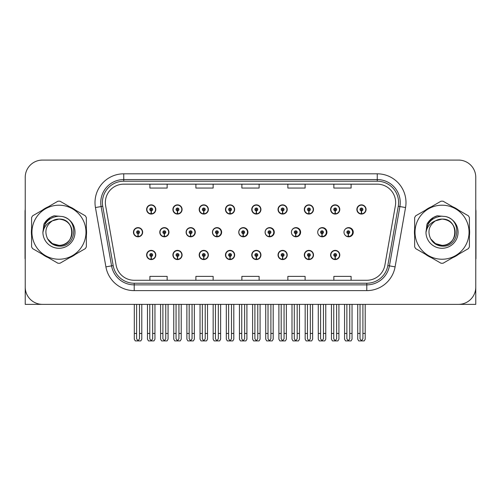 <?xml version="1.0" encoding="UTF-8"?>
<svg xmlns="http://www.w3.org/2000/svg" width="501" height="501" viewBox="0 0 501 501"><rect width="100%" height="100%" fill="white"/><g stroke="black" fill="none" stroke-linecap="round" stroke-linejoin="round"><path stroke-width="0.75" d="M442.032 304.364L475.775 304.364L475.775 177.323A17.247 17.247 0 0 0 458.534 160.076L42.466 160.076A17.247 17.247 0 0 0 25.225 177.323L25.225 304.364L58.968 304.364M330.585 254.984A4.597 4.597 0 0 0 335.182 259.581A4.597 4.597 0 0 0 339.784 254.984A4.597 4.597 0 0 0 335.182 250.387A4.597 4.597 0 0 0 330.585 254.984M251.74 254.984A4.597 4.597 0 0 0 256.343 259.581A4.597 4.597 0 0 0 260.94 254.984A4.597 4.597 0 0 0 256.343 250.387A4.597 4.597 0 0 0 251.74 254.984M225.463 254.984A4.597 4.597 0 0 0 230.059 259.581A4.597 4.597 0 0 0 234.656 254.984A4.597 4.597 0 0 0 230.059 250.387A4.597 4.597 0 0 0 225.463 254.984M304.307 254.984A4.597 4.597 0 0 0 308.904 259.581A4.597 4.597 0 0 0 313.501 254.984A4.597 4.597 0 0 0 308.904 250.387A4.597 4.597 0 0 0 304.307 254.984M199.179 254.984A4.597 4.597 0 0 0 203.775 259.581A4.597 4.597 0 0 0 208.378 254.984A4.597 4.597 0 0 0 203.775 250.387A4.597 4.597 0 0 0 199.179 254.984M172.895 254.984A4.597 4.597 0 0 0 177.498 259.581A4.597 4.597 0 0 0 182.095 254.984A4.597 4.597 0 0 0 177.498 250.387A4.597 4.597 0 0 0 172.895 254.984M278.024 254.984A4.597 4.597 0 0 0 282.62 259.581A4.597 4.597 0 0 0 287.223 254.984A4.597 4.597 0 0 0 282.62 250.387A4.597 4.597 0 0 0 278.024 254.984M186.109 232.22A4.597 4.597 0 0 0 190.706 236.816A4.597 4.597 0 0 0 195.302 232.22A4.597 4.597 0 0 0 190.706 227.623A4.597 4.597 0 0 0 186.109 232.22M212.437 232.22A4.597 4.597 0 0 0 217.033 236.816A4.597 4.597 0 0 0 221.63 232.22A4.597 4.597 0 0 0 217.033 227.623A4.597 4.597 0 0 0 212.437 232.22M238.764 232.22A4.597 4.597 0 0 0 243.361 236.816A4.597 4.597 0 0 0 247.957 232.22A4.597 4.597 0 0 0 243.361 227.623A4.597 4.597 0 0 0 238.764 232.22M265.092 232.22A4.597 4.597 0 0 0 269.688 236.816A4.597 4.597 0 0 0 274.285 232.22A4.597 4.597 0 0 0 269.688 227.623A4.597 4.597 0 0 0 265.092 232.22M295.678 233.654L295.552 236.528A4.309 4.309 0 0 1 291.425 232.22A4.597 4.597 0 0 0 296.016 236.816A4.597 4.597 0 0 0 300.613 232.22A4.597 4.597 0 0 0 296.016 227.623A4.597 4.597 0 0 0 291.419 232.22A4.309 4.309 0 0 1 295.74 227.911A4.309 4.309 0 0 1 300.049 232.22A4.309 4.309 0 0 1 295.928 236.528L295.803 233.654A1.434 1.434 0 0 0 297.174 232.22A1.434 1.434 0 0 0 295.74 230.786A1.434 1.434 0 0 0 294.3 232.22A1.434 1.434 0 0 0 295.678 233.654L295.715 232.796A0.576 0.576 0 0 1 295.164 232.22A0.576 0.576 0 0 1 295.74 231.644A0.576 0.576 0 0 1 296.316 232.22A0.576 0.576 0 0 1 295.765 232.796L295.803 233.654M318.204 234.224A4.597 4.597 0 0 0 326.94 232.22A4.597 4.597 0 0 0 318.204 230.216M345.007 235A4.597 4.597 0 0 0 353.268 232.22A4.597 4.597 0 0 0 345.007 229.439M159.781 232.22A4.597 4.597 0 0 0 164.378 236.816A4.597 4.597 0 0 0 168.975 232.22A4.597 4.597 0 0 0 164.378 227.623A4.597 4.597 0 0 0 159.781 232.22M356.869 209.456A4.597 4.597 0 0 0 361.465 214.059A4.597 4.597 0 0 0 366.062 209.456A4.597 4.597 0 0 0 361.465 204.859A4.597 4.597 0 0 0 356.869 209.456M199.179 209.456A4.597 4.597 0 0 0 203.775 214.059A4.597 4.597 0 0 0 208.378 209.456A4.597 4.597 0 0 0 203.775 204.859A4.597 4.597 0 0 0 199.179 209.456M225.463 209.456A4.597 4.597 0 0 0 230.059 214.059A4.597 4.597 0 0 0 234.656 209.456A4.597 4.597 0 0 0 230.059 204.859A4.597 4.597 0 0 0 225.463 209.456M251.74 209.456A4.597 4.597 0 0 0 256.343 214.059A4.597 4.597 0 0 0 260.94 209.456A4.597 4.597 0 0 0 256.343 204.859A4.597 4.597 0 0 0 251.74 209.456M304.307 209.456A4.597 4.597 0 0 0 308.904 214.059A4.597 4.597 0 0 0 313.501 209.456A4.597 4.597 0 0 0 308.904 204.859A4.597 4.597 0 0 0 304.307 209.456M330.585 209.456A4.597 4.597 0 0 0 335.182 214.059A4.597 4.597 0 0 0 339.784 209.456A4.597 4.597 0 0 0 335.182 204.859A4.597 4.597 0 0 0 330.585 209.456M172.895 209.456A4.597 4.597 0 0 0 177.498 214.059A4.597 4.597 0 0 0 182.095 209.456A4.597 4.597 0 0 0 177.498 204.859A4.597 4.597 0 0 0 172.895 209.456M278.024 209.456A4.597 4.597 0 0 0 282.62 214.059A4.597 4.597 0 0 0 287.223 209.456A4.597 4.597 0 0 0 282.62 204.859A4.597 4.597 0 0 0 278.024 209.456M146.618 254.984A4.597 4.597 0 0 0 151.214 259.581A4.597 4.597 0 0 0 155.811 254.984A4.597 4.597 0 0 0 151.214 250.387A4.597 4.597 0 0 0 146.618 254.984M133.454 232.22A4.597 4.597 0 0 0 138.051 236.816A4.597 4.597 0 0 0 142.647 232.22A4.597 4.597 0 0 0 138.051 227.623A4.597 4.597 0 0 0 133.454 232.22M146.618 209.456A4.597 4.597 0 0 0 151.214 214.059A4.597 4.597 0 0 0 155.811 209.456A4.597 4.597 0 0 0 151.214 204.859A4.597 4.597 0 0 0 146.618 209.456M31.588 228.775A27.593 27.593 0 0 0 31.588 235.664M42.297 254.207A27.593 27.593 0 0 0 48.259 257.652M69.67 257.652A27.593 27.593 0 0 0 75.632 254.207M86.341 235.664A27.593 27.593 0 0 0 86.341 228.775M414.659 228.775A27.593 27.593 0 0 0 414.659 235.664M425.368 254.207A27.593 27.593 0 0 0 431.33 257.652M452.741 257.652A27.593 27.593 0 0 0 458.703 254.207M469.412 235.664A27.593 27.593 0 0 0 469.412 228.775M105.354 202.561A18.393 18.393 0 0 1 123.747 184.161L377.253 184.161A18.393 18.393 0 0 1 395.364 205.754L384.906 265.073A18.393 18.393 0 0 1 366.788 280.278L134.212 280.278A18.393 18.393 0 0 1 116.094 265.073L105.636 205.754A18.393 18.393 0 0 1 105.354 202.561M102.398 202.561A21.349 21.349 0 0 0 102.724 206.268L113.182 265.586A21.349 21.349 0 0 0 134.212 283.234L366.788 283.234A21.349 21.349 0 0 0 387.818 265.586L398.276 206.268A21.349 21.349 0 0 0 377.253 181.212L123.747 181.212A21.349 21.349 0 0 0 102.398 202.561M95.447 207.552A28.739 28.739 0 0 1 123.747 173.816L377.253 173.816A28.739 28.739 0 0 1 405.553 207.552L395.095 266.87A28.739 28.739 0 0 1 366.788 290.624L134.212 290.624A28.739 28.739 0 0 1 105.905 266.87L95.447 207.552L101.108 206.55A22.996 22.996 0 0 1 123.747 179.565L377.253 179.565A22.996 22.996 0 0 1 399.892 206.55L389.434 265.874A22.996 22.996 0 0 1 366.788 284.875L134.212 284.875A22.996 22.996 0 0 1 111.566 265.874L101.108 206.55A22.996 22.996 0 0 1 100.757 202.561M75.632 210.232A27.593 27.593 0 0 0 69.67 206.788M48.259 206.788A27.593 27.593 0 0 0 42.297 210.232M458.703 210.232A27.593 27.593 0 0 0 452.741 206.788M431.33 206.788A27.593 27.593 0 0 0 425.368 210.232M458.534 160.076L42.466 160.076M25.225 177.323L25.225 287.117A17.247 17.247 0 0 0 42.466 304.364L458.534 304.364A17.247 17.247 0 0 0 475.775 287.117L475.775 177.323M241.877 184.161L241.877 188.057L259.123 188.057L259.123 184.161M195.891 184.161L195.891 188.057L213.138 188.057L213.138 184.161M149.905 184.161L149.905 188.057L167.146 188.057L167.146 184.161M287.862 184.161L287.862 188.057L305.109 188.057L305.109 184.161M333.854 184.161L333.854 188.057L351.095 188.057L351.095 184.161M259.123 280.278L259.123 276.383L241.877 276.383L241.877 280.278M213.138 280.278L213.138 276.383L195.891 276.383L195.891 280.278M167.146 280.278L167.146 276.383L149.905 276.383L149.905 280.278M305.109 280.278L305.109 276.383L287.862 276.383L287.862 280.278M351.095 280.278L351.095 276.383L333.854 276.383L333.854 280.278M152.655 304.364L152.655 338.782L151.214 340.837L149.78 338.782L149.78 333.447L147.476 333.447L147.476 339.196L148.471 340.924L153.957 340.924L154.953 339.196L154.953 304.364M151.152 256.418L151.026 259.293A4.309 4.309 0 0 1 146.906 254.984A4.309 4.309 0 0 1 151.214 250.675A4.309 4.309 0 0 1 155.523 254.984A4.309 4.309 0 0 1 151.402 259.293L151.277 256.418A1.434 1.434 0 0 0 152.655 254.984A1.434 1.434 0 0 0 151.214 253.544A1.434 1.434 0 0 0 149.78 254.984A1.434 1.434 0 0 0 151.152 256.418L151.189 255.56A0.576 0.576 0 0 1 150.638 254.984A0.576 0.576 0 0 1 151.214 254.408A0.576 0.576 0 0 1 151.79 254.984A0.576 0.576 0 0 1 151.239 255.56L151.277 256.418M147.476 304.364L147.476 333.447M149.78 304.364L149.78 333.447M152.655 333.447L154.953 333.447M139.491 304.364L139.491 338.782L138.051 340.837L136.616 338.782L136.616 333.447L134.312 333.447L134.312 339.196L135.308 340.924L140.794 340.924L141.789 339.196L141.789 304.364M137.988 233.654L137.863 236.528A4.309 4.309 0 0 1 133.742 232.22A4.309 4.309 0 0 1 138.051 227.911A4.309 4.309 0 0 1 142.359 232.22A4.309 4.309 0 0 1 138.238 236.528L138.113 233.654A1.434 1.434 0 0 0 139.491 232.22A1.434 1.434 0 0 0 138.051 230.786A1.434 1.434 0 0 0 136.616 232.22A1.434 1.434 0 0 0 137.988 233.654L138.025 232.796A0.576 0.576 0 0 1 137.474 232.22A0.576 0.576 0 0 1 138.051 231.644A0.576 0.576 0 0 1 138.627 232.22A0.576 0.576 0 0 1 138.076 232.796L138.113 233.654M134.312 304.364L134.312 333.447M136.616 304.364L136.616 333.447M139.491 333.447L141.789 333.447M151.152 210.89L151.026 213.764A4.309 4.309 0 0 1 146.906 209.456A4.309 4.309 0 0 1 151.214 205.147A4.309 4.309 0 0 1 155.523 209.456A4.309 4.309 0 0 1 151.402 213.764L151.277 210.89A1.434 1.434 0 0 0 152.655 209.456A1.434 1.434 0 0 0 151.214 208.021A1.434 1.434 0 0 0 149.78 209.456A1.434 1.434 0 0 0 151.152 210.89L151.189 210.032A0.576 0.576 0 0 1 150.638 209.456A0.576 0.576 0 0 1 151.214 208.879A0.576 0.576 0 0 1 151.79 209.456A0.576 0.576 0 0 1 151.239 210.032L151.277 210.89M151.214 340.837L149.78 338.782M25.225 269.012L25.225 263.263M25.225 258.648A11.498 11.498 0 0 0 25.05 258.66L25.05 211.528A11.498 11.498 0 0 1 25.225 209.543M178.932 304.364L178.932 338.782L177.498 340.837L176.058 338.782L176.058 333.447L173.759 333.447L173.759 339.196L174.755 340.924L180.235 340.924L181.23 339.196L181.23 304.364M177.435 256.418L177.31 259.293A4.309 4.309 0 0 1 173.183 254.984A4.309 4.309 0 0 1 177.498 250.675A4.309 4.309 0 0 1 181.807 254.984A4.309 4.309 0 0 1 177.686 259.293L177.561 256.418A1.434 1.434 0 0 0 178.932 254.984A1.434 1.434 0 0 0 177.498 253.544A1.434 1.434 0 0 0 176.058 254.984A1.434 1.434 0 0 0 177.435 256.418L177.473 255.56A0.576 0.576 0 0 1 176.922 254.984A0.576 0.576 0 0 1 177.498 254.408A0.576 0.576 0 0 1 178.068 254.984A0.576 0.576 0 0 1 177.523 255.56L177.561 256.418M173.759 304.364L173.759 333.447M176.058 304.364L176.058 333.447M178.932 333.447L181.23 333.447M205.216 304.364L205.216 338.782L203.775 340.837L202.341 338.782L202.341 333.447L200.043 333.447L200.043 339.196L201.039 340.924L206.518 340.924L207.514 339.196L207.514 304.364M203.713 256.418L203.588 259.293A4.309 4.309 0 0 1 199.467 254.984A4.309 4.309 0 0 1 203.775 250.675A4.309 4.309 0 0 1 208.09 254.984A4.309 4.309 0 0 1 203.963 259.293L203.838 256.418A1.434 1.434 0 0 0 205.216 254.984A1.434 1.434 0 0 0 203.775 253.544A1.434 1.434 0 0 0 202.341 254.984A1.434 1.434 0 0 0 203.713 256.418L203.75 255.56A0.576 0.576 0 0 1 203.206 254.984A0.576 0.576 0 0 1 203.775 254.408A0.576 0.576 0 0 1 204.352 254.984A0.576 0.576 0 0 1 203.801 255.56L203.838 256.418M200.043 304.364L200.043 333.447M202.341 304.364L202.341 333.447M205.216 333.447L207.514 333.447M231.493 304.364L231.493 338.782L230.059 340.837L228.619 338.782L228.619 333.447L226.32 333.447L226.32 339.196L227.316 340.924L232.802 340.924L233.798 339.196L233.798 304.364M229.997 256.418L229.871 259.293A4.309 4.309 0 0 1 225.751 254.984A4.309 4.309 0 0 1 230.059 250.675A4.309 4.309 0 0 1 234.368 254.984A4.309 4.309 0 0 1 230.247 259.293L230.122 256.418A1.434 1.434 0 0 0 231.493 254.984A1.434 1.434 0 0 0 230.059 253.544A1.434 1.434 0 0 0 228.619 254.984A1.434 1.434 0 0 0 229.997 256.418L230.034 255.56A0.576 0.576 0 0 1 229.483 254.984A0.576 0.576 0 0 1 230.059 254.408A0.576 0.576 0 0 1 230.635 254.984A0.576 0.576 0 0 1 230.084 255.56L230.122 256.418M226.32 304.364L226.32 333.447M228.619 304.364L228.619 333.447M231.493 333.447L233.798 333.447M257.777 304.364L257.777 338.782L256.343 340.837L254.903 338.782L254.903 333.447L252.604 333.447L252.604 339.196L253.6 340.924L259.08 340.924L260.075 339.196L260.075 304.364M256.28 256.418L256.155 259.293A4.309 4.309 0 0 1 252.028 254.984A4.309 4.309 0 0 1 256.343 250.675A4.309 4.309 0 0 1 260.652 254.984A4.309 4.309 0 0 1 256.531 259.293L256.406 256.418A1.434 1.434 0 0 0 257.777 254.984A1.434 1.434 0 0 0 256.343 253.544A1.434 1.434 0 0 0 254.903 254.984A1.434 1.434 0 0 0 256.28 256.418L256.318 255.56A0.576 0.576 0 0 1 255.767 254.984A0.576 0.576 0 0 1 256.343 254.408A0.576 0.576 0 0 1 256.913 254.984A0.576 0.576 0 0 1 256.368 255.56L256.406 256.418M252.604 304.364L252.604 333.447M254.903 304.364L254.903 333.447M257.777 333.447L260.075 333.447M165.768 304.364L165.768 338.782L164.334 340.837L162.894 338.782L162.894 333.447L160.596 333.447L160.596 339.196L161.591 340.924L167.071 340.924L168.067 339.196L168.067 304.364M164.272 233.654L164.146 236.528A4.309 4.309 0 0 1 160.019 232.22A4.309 4.309 0 0 1 164.334 227.911A4.309 4.309 0 0 1 168.643 232.22A4.309 4.309 0 0 1 164.522 236.528L164.397 233.654A1.434 1.434 0 0 0 165.768 232.22A1.434 1.434 0 0 0 164.334 230.786A1.434 1.434 0 0 0 162.894 232.22A1.434 1.434 0 0 0 164.272 233.654L164.309 232.796A0.576 0.576 0 0 1 163.758 232.22A0.576 0.576 0 0 1 164.334 231.644A0.576 0.576 0 0 1 164.904 232.22A0.576 0.576 0 0 1 164.359 232.796L164.397 233.654M168.831 233.372L168.486 233.372M168.486 231.074L168.831 231.074M160.596 304.364L160.596 333.447M162.894 304.364L162.894 333.447M165.768 333.447L168.067 333.447M192.052 304.364L192.052 338.782L190.612 340.837L189.178 338.782L189.178 333.447L186.879 333.447L186.879 339.196L187.875 340.924L193.355 340.924L194.35 339.196L194.35 304.364M190.549 233.654L190.424 236.528A4.309 4.309 0 0 1 186.303 232.22A4.309 4.309 0 0 1 190.612 227.911A4.309 4.309 0 0 1 194.927 232.22A4.309 4.309 0 0 1 190.8 236.528L190.674 233.654A1.434 1.434 0 0 0 192.052 232.22A1.434 1.434 0 0 0 190.612 230.786A1.434 1.434 0 0 0 189.178 232.22A1.434 1.434 0 0 0 190.549 233.654L190.587 232.796A0.576 0.576 0 0 1 190.042 232.22A0.576 0.576 0 0 1 190.612 231.644A0.576 0.576 0 0 1 191.188 232.22A0.576 0.576 0 0 1 190.637 232.796L190.674 233.654M195.158 233.372L194.77 233.372M194.77 231.074L195.158 231.074M186.879 304.364L186.879 333.447M189.178 304.364L189.178 333.447M192.052 333.447L194.35 333.447M218.33 304.364L218.33 338.782L216.895 340.837L215.455 338.782L215.455 333.447L213.157 333.447L213.157 339.196L214.152 340.924L219.638 340.924L220.634 339.196L220.634 304.364M216.833 233.654L216.708 236.528A4.309 4.309 0 0 1 212.587 232.22A4.309 4.309 0 0 1 216.895 227.911A4.309 4.309 0 0 1 221.204 232.22A4.309 4.309 0 0 1 217.083 236.528L216.958 233.654A1.434 1.434 0 0 0 218.33 232.22A1.434 1.434 0 0 0 216.895 230.786A1.434 1.434 0 0 0 215.455 232.22A1.434 1.434 0 0 0 216.833 233.654L216.87 232.796A0.576 0.576 0 0 1 216.319 232.22A0.576 0.576 0 0 1 216.895 231.644A0.576 0.576 0 0 1 217.472 232.22A0.576 0.576 0 0 1 216.92 232.796L216.958 233.654M221.486 233.372L221.047 233.372M221.047 231.074L221.486 231.074M213.157 304.364L213.157 333.447M215.455 304.364L215.455 333.447M218.33 333.447L220.634 333.447M244.613 304.364L244.613 338.782L243.179 340.837L241.739 338.782L241.739 333.447L239.44 333.447L239.44 339.196L240.436 340.924L245.916 340.924L246.912 339.196L246.912 304.364M243.117 233.654L242.991 236.528A4.309 4.309 0 0 1 238.864 232.22A4.309 4.309 0 0 1 243.179 227.911A4.309 4.309 0 0 1 247.488 232.22A4.309 4.309 0 0 1 243.367 236.528L243.242 233.654A1.434 1.434 0 0 0 244.613 232.22A1.434 1.434 0 0 0 243.179 230.786A1.434 1.434 0 0 0 241.739 232.22A1.434 1.434 0 0 0 243.117 233.654L243.154 232.796A0.576 0.576 0 0 1 242.603 232.22A0.576 0.576 0 0 1 243.179 231.644A0.576 0.576 0 0 1 243.749 232.22A0.576 0.576 0 0 1 243.204 232.796L243.242 233.654M247.813 233.372L247.331 233.372M247.331 231.074L247.813 231.074M239.44 304.364L239.44 333.447M241.739 304.364L241.739 333.447M244.613 333.447L246.912 333.447M177.435 210.89L177.31 213.764A4.309 4.309 0 0 1 173.183 209.456A4.309 4.309 0 0 1 177.498 205.147A4.309 4.309 0 0 1 181.807 209.456A4.309 4.309 0 0 1 177.686 213.764L177.561 210.89A1.434 1.434 0 0 0 178.932 209.456A1.434 1.434 0 0 0 177.498 208.021A1.434 1.434 0 0 0 176.058 209.456A1.434 1.434 0 0 0 177.435 210.89L177.473 210.032A0.576 0.576 0 0 1 176.922 209.456A0.576 0.576 0 0 1 177.498 208.879A0.576 0.576 0 0 1 178.068 209.456A0.576 0.576 0 0 1 177.523 210.032L177.561 210.89M203.713 210.89L203.588 213.764A4.309 4.309 0 0 1 199.467 209.456A4.309 4.309 0 0 1 203.775 205.147A4.309 4.309 0 0 1 208.09 209.456A4.309 4.309 0 0 1 203.963 213.764L203.838 210.89A1.434 1.434 0 0 0 205.216 209.456A1.434 1.434 0 0 0 203.775 208.021A1.434 1.434 0 0 0 202.341 209.456A1.434 1.434 0 0 0 203.713 210.89L203.75 210.032A0.576 0.576 0 0 1 203.206 209.456A0.576 0.576 0 0 1 203.775 208.879A0.576 0.576 0 0 1 204.352 209.456A0.576 0.576 0 0 1 203.801 210.032L203.838 210.89M229.997 210.89L229.871 213.764A4.309 4.309 0 0 1 225.751 209.456A4.309 4.309 0 0 1 230.059 205.147A4.309 4.309 0 0 1 234.368 209.456A4.309 4.309 0 0 1 230.247 213.764L230.122 210.89A1.434 1.434 0 0 0 231.493 209.456A1.434 1.434 0 0 0 230.059 208.021A1.434 1.434 0 0 0 228.619 209.456A1.434 1.434 0 0 0 229.997 210.89L230.034 210.032A0.576 0.576 0 0 1 229.483 209.456A0.576 0.576 0 0 1 230.059 208.879A0.576 0.576 0 0 1 230.635 209.456A0.576 0.576 0 0 1 230.084 210.032L230.122 210.89M256.28 210.89L256.155 213.764A4.309 4.309 0 0 1 252.028 209.456A4.309 4.309 0 0 1 256.343 205.147A4.309 4.309 0 0 1 260.652 209.456A4.309 4.309 0 0 1 256.531 213.764L256.406 210.89A1.434 1.434 0 0 0 257.777 209.456A1.434 1.434 0 0 0 256.343 208.021A1.434 1.434 0 0 0 254.903 209.456A1.434 1.434 0 0 0 256.28 210.89L256.318 210.032A0.576 0.576 0 0 1 255.767 209.456A0.576 0.576 0 0 1 256.343 208.879A0.576 0.576 0 0 1 256.913 209.456A0.576 0.576 0 0 1 256.368 210.032L256.406 210.89M72.1 231.75A13.139 13.139 0 0 0 52.392 220.841C45.948 225.425 44.307 231.337 47.47 238.582L47.645 238.896A13.139 13.139 0 0 0 58.968 245.358C75.92 246.179 75.92 218.261 58.968 219.081L52.392 220.841L58.968 219.081C75.92 218.261 75.92 246.179 58.968 245.358A13.139 13.139 0 0 0 72.106 232.22C71.324 224.235 66.946 219.858 58.968 219.081C75.92 218.261 75.92 246.179 58.968 245.358C75.92 246.179 75.92 218.261 58.968 219.081C75.92 218.261 75.92 246.179 58.968 245.358C75.92 246.179 75.92 218.261 58.968 219.081C75.92 218.261 75.92 246.179 58.968 245.358L52.392 243.599L47.645 238.896L52.392 243.599L58.968 245.358L52.392 243.599L47.645 238.896L52.392 243.599L58.968 245.358L52.392 243.599L47.645 238.896L52.392 243.599L58.968 245.358L52.392 243.599L47.645 238.896C50.163 243.329 53.933 245.74 58.968 246.129C76.54 247.6 79.283 219.588 62.337 216.52L54.189 215.812C49.649 217.209 46.224 219.977 43.919 224.116L42.911 232.57A16.063 16.063 0 0 0 58.968 248.283A16.063 16.063 0 0 0 62.337 216.52M58.968 259.236A27.016 27.016 0 0 0 85.984 232.22A27.016 27.016 0 0 0 58.968 205.203A27.016 27.016 0 0 0 31.945 232.22A27.016 27.016 0 0 0 58.968 259.236M58.968 263.263A31.043 31.043 0 0 0 59.982 263.244L85.327 248.615A31.043 31.043 0 0 0 86.341 246.849L86.341 217.591A31.043 31.043 0 0 0 85.327 215.825L59.982 201.195A31.043 31.043 0 0 0 57.947 201.195L32.609 215.825A31.043 31.043 0 0 0 31.588 217.591L31.588 246.849A31.043 31.043 0 0 0 32.609 248.615L57.947 263.244A31.043 31.043 0 0 0 58.968 263.263M42.904 232.22C43.856 222.463 49.211 217.108 58.968 216.156M42.911 232.57C43.837 226.909 47 223.001 52.392 220.841M43.919 224.116L50.419 217.415L54.089 215.837L50.419 217.415L43.938 224.085L50.419 217.415L54.089 215.837L50.419 217.415L43.919 224.116L50.419 217.415L54.189 215.812L50.419 217.415L48.278 218.881L50.419 217.415L54.189 215.812L50.419 217.415L48.278 218.881L50.419 217.415L54.189 215.812L50.419 217.415L48.278 218.881L50.419 217.415L54.189 215.812L50.419 217.415L48.278 218.881M54.089 215.837L50.419 217.415L43.938 224.085L50.419 217.415L54.089 215.837L50.419 217.415L43.938 224.085M475.775 263.263L475.775 269.012M475.775 209.543A11.498 11.498 0 0 1 475.95 211.528L475.95 258.66A11.498 11.498 0 0 0 475.775 258.648M455.165 231.75A13.139 13.139 0 0 0 435.457 220.841C429.019 225.425 427.378 231.337 430.534 238.582L430.716 238.896A13.139 13.139 0 0 0 442.032 245.358C458.985 246.179 458.985 218.261 442.032 219.081L435.457 220.841L442.032 219.081C458.985 218.261 458.985 246.179 442.032 245.358A13.139 13.139 0 0 0 455.177 232.22C454.394 224.235 450.017 219.858 442.032 219.081C458.985 218.261 458.985 246.179 442.032 245.358C458.985 246.179 458.985 218.261 442.032 219.081C458.985 218.261 458.985 246.179 442.032 245.358C458.985 246.179 458.985 218.261 442.032 219.081C458.985 218.261 458.985 246.179 442.032 245.358L435.463 243.599L430.716 238.896L435.463 243.599L442.032 245.358L435.463 243.599L430.716 238.896L435.463 243.599L442.032 245.358L435.463 243.599L430.716 238.896L435.463 243.599L442.032 245.358L435.463 243.599L430.716 238.896C433.233 243.329 437.004 245.74 442.032 246.129C459.605 247.6 462.348 219.588 445.408 216.52L437.26 215.812C432.72 217.209 429.294 219.977 426.99 224.116L425.975 232.57A16.063 16.063 0 0 0 442.032 248.283A16.063 16.063 0 0 0 445.408 216.52M442.032 259.236A27.016 27.016 0 0 0 469.055 232.22A27.016 27.016 0 0 0 442.032 205.203A27.016 27.016 0 0 0 415.016 232.22A27.016 27.016 0 0 0 442.032 259.236M442.032 263.263A31.043 31.043 0 0 0 443.053 263.244L468.391 248.615A31.043 31.043 0 0 0 469.412 246.849L469.412 217.591A31.043 31.043 0 0 0 468.391 215.825L443.053 201.195A31.043 31.043 0 0 0 441.018 201.195L415.673 215.825A31.043 31.043 0 0 0 414.659 217.591L414.659 246.849A31.043 31.043 0 0 0 415.673 248.615L441.018 263.244A31.043 31.043 0 0 0 442.032 263.263M425.975 232.22C426.927 222.463 432.282 217.108 442.032 216.156M425.975 232.57C426.908 226.909 430.065 223.001 435.457 220.841M437.16 215.837L433.49 217.415L427.002 224.085L433.49 217.415L437.16 215.837L433.49 217.415L427.002 224.085L433.49 217.415L437.16 215.837L433.49 217.415L427.002 224.085L433.49 217.415L437.16 215.837L433.49 217.415L426.99 224.116L433.49 217.415L437.26 215.812L433.49 217.415L431.348 218.881L433.49 217.415L437.26 215.812L433.49 217.415L431.348 218.881L433.49 217.415L437.26 215.812L433.49 217.415L431.348 218.881L433.49 217.415L437.26 215.812L433.49 217.415L431.348 218.881M284.061 304.364L284.061 338.782L282.62 340.837L281.186 338.782L281.186 333.447L278.888 333.447L278.888 339.196L279.884 340.924L285.363 340.924L286.359 339.196L286.359 304.364M282.558 256.418L282.432 259.293A4.309 4.309 0 0 1 278.312 254.984A4.309 4.309 0 0 1 282.62 250.675A4.309 4.309 0 0 1 286.935 254.984A4.309 4.309 0 0 1 282.808 259.293L282.683 256.418A1.434 1.434 0 0 0 284.061 254.984A1.434 1.434 0 0 0 282.62 253.544A1.434 1.434 0 0 0 281.186 254.984A1.434 1.434 0 0 0 282.558 256.418L282.595 255.56A0.576 0.576 0 0 1 282.044 254.984A0.576 0.576 0 0 1 282.62 254.408A0.576 0.576 0 0 1 283.197 254.984A0.576 0.576 0 0 1 282.645 255.56L282.683 256.418M278.888 304.364L278.888 333.447M281.186 304.364L281.186 333.447M284.061 333.447L286.359 333.447M310.338 304.364L310.338 338.782L308.904 340.837L307.464 338.782L307.464 333.447L305.165 333.447L305.165 339.196L306.161 340.924L311.647 340.924L312.637 339.196L312.637 304.364M308.841 256.418L308.716 259.293A4.309 4.309 0 0 1 304.589 254.984A4.309 4.309 0 0 1 308.904 250.675A4.309 4.309 0 0 1 313.213 254.984A4.309 4.309 0 0 1 309.092 259.293L308.967 256.418A1.434 1.434 0 0 0 310.338 254.984A1.434 1.434 0 0 0 308.904 253.544A1.434 1.434 0 0 0 307.464 254.984A1.434 1.434 0 0 0 308.841 256.418L308.879 255.56A0.576 0.576 0 0 1 308.328 254.984A0.576 0.576 0 0 1 308.904 254.408A0.576 0.576 0 0 1 309.48 254.984A0.576 0.576 0 0 1 308.929 255.56L308.967 256.418M305.165 304.364L305.165 333.447M307.464 304.364L307.464 333.447M310.338 333.447L312.637 333.447M336.622 304.364L336.622 338.782L335.182 340.837L333.747 338.782L333.747 333.447L331.449 333.447L331.449 339.196L332.445 340.924L337.925 340.924L338.92 339.196L338.92 304.364M335.119 256.418L334.994 259.293A4.309 4.309 0 0 1 330.873 254.984A4.309 4.309 0 0 1 335.182 250.675A4.309 4.309 0 0 1 339.496 254.984A4.309 4.309 0 0 1 335.376 259.293L335.244 256.418A1.434 1.434 0 0 0 336.622 254.984A1.434 1.434 0 0 0 335.182 253.544A1.434 1.434 0 0 0 333.747 254.984A1.434 1.434 0 0 0 335.119 256.418L335.156 255.56A0.576 0.576 0 0 1 334.612 254.984A0.576 0.576 0 0 1 335.182 254.408A0.576 0.576 0 0 1 335.758 254.984A0.576 0.576 0 0 1 335.207 255.56L335.244 256.418M331.449 304.364L331.449 333.447M333.747 304.364L333.747 333.447M336.622 333.447L338.92 333.447M270.897 304.364L270.897 338.782L269.457 340.837L268.022 338.782L268.022 333.447L265.724 333.447L265.724 339.196L266.72 340.924L272.2 340.924L273.195 339.196L273.195 304.364M269.394 233.654L269.269 236.528A4.309 4.309 0 0 1 265.148 232.22A4.309 4.309 0 0 1 269.457 227.911A4.309 4.309 0 0 1 273.771 232.22A4.309 4.309 0 0 1 269.644 236.528L269.519 233.654A1.434 1.434 0 0 0 270.897 232.22A1.434 1.434 0 0 0 269.457 230.786A1.434 1.434 0 0 0 268.022 232.22A1.434 1.434 0 0 0 269.394 233.654L269.432 232.796A0.576 0.576 0 0 1 268.88 232.22A0.576 0.576 0 0 1 269.457 231.644A0.576 0.576 0 0 1 270.033 232.22A0.576 0.576 0 0 1 269.482 232.796L269.519 233.654M274.141 233.372L273.615 233.372M273.615 231.074L274.141 231.074M265.724 304.364L265.724 333.447M268.022 304.364L268.022 333.447M270.897 333.447L273.195 333.447M297.174 304.364L297.174 338.782L295.74 340.837L294.3 338.782L294.3 333.447L292.002 333.447L292.002 339.196L292.997 340.924L298.483 340.924L299.473 339.196L299.473 304.364M300.468 233.372L299.892 233.372M299.892 231.074L300.468 231.074M292.002 304.364L292.002 333.447M294.3 304.364L294.3 333.447M297.174 333.447L299.473 333.447M323.458 304.364L323.458 338.782L322.018 340.837L320.584 338.782L320.584 333.447L318.285 333.447L318.285 339.196L319.281 340.924L324.761 340.924L325.756 339.196L325.756 304.364M321.955 233.654L321.83 236.528A4.309 4.309 0 0 1 317.709 232.22A4.309 4.309 0 0 1 322.018 227.911A4.309 4.309 0 0 1 326.333 232.22A4.309 4.309 0 0 1 322.212 236.528L322.087 233.654A1.434 1.434 0 0 0 323.458 232.22A1.434 1.434 0 0 0 322.018 230.786A1.434 1.434 0 0 0 320.584 232.22A1.434 1.434 0 0 0 321.955 233.654L321.993 232.796A0.576 0.576 0 0 1 321.448 232.22A0.576 0.576 0 0 1 322.018 231.644A0.576 0.576 0 0 1 322.594 232.22A0.576 0.576 0 0 1 322.049 232.796L322.087 233.654M326.796 233.372L326.176 233.372M326.176 231.074L326.796 231.074M318.285 304.364L318.285 333.447M320.584 304.364L320.584 333.447M323.458 333.447L325.756 333.447M349.742 304.364L349.742 338.782L348.301 340.837L346.867 338.782L346.867 333.447L344.563 333.447L344.563 339.196L345.558 340.924L351.044 340.924L352.04 339.196L352.04 304.364M348.239 233.654L348.114 236.528A4.309 4.309 0 0 1 343.993 232.22A4.309 4.309 0 0 1 348.301 227.911A4.309 4.309 0 0 1 352.616 232.22A4.309 4.309 0 0 1 348.489 236.528L348.364 233.654A1.434 1.434 0 0 0 349.742 232.22A1.434 1.434 0 0 0 348.301 230.786A1.434 1.434 0 0 0 346.867 232.22A1.434 1.434 0 0 0 348.239 233.654L348.276 232.796A0.576 0.576 0 0 1 347.725 232.22A0.576 0.576 0 0 1 348.301 231.644A0.576 0.576 0 0 1 348.878 232.22A0.576 0.576 0 0 1 348.327 232.796L348.364 233.654M353.124 233.372L352.46 233.372M352.46 231.074L353.124 231.074M344.563 304.364L344.563 333.447M346.867 304.364L346.867 333.447M349.742 333.447L352.04 333.447M282.558 210.89L282.432 213.764A4.309 4.309 0 0 1 278.312 209.456A4.309 4.309 0 0 1 282.62 205.147A4.309 4.309 0 0 1 286.935 209.456A4.309 4.309 0 0 1 282.808 213.764L282.683 210.89A1.434 1.434 0 0 0 284.061 209.456A1.434 1.434 0 0 0 282.62 208.021A1.434 1.434 0 0 0 281.186 209.456A1.434 1.434 0 0 0 282.558 210.89L282.595 210.032A0.576 0.576 0 0 1 282.044 209.456A0.576 0.576 0 0 1 282.62 208.879A0.576 0.576 0 0 1 283.197 209.456A0.576 0.576 0 0 1 282.645 210.032L282.683 210.89M308.841 210.89L308.716 213.764A4.309 4.309 0 0 1 304.589 209.456A4.309 4.309 0 0 1 308.904 205.147A4.309 4.309 0 0 1 313.213 209.456A4.309 4.309 0 0 1 309.092 213.764L308.967 210.89A1.434 1.434 0 0 0 310.338 209.456A1.434 1.434 0 0 0 308.904 208.021A1.434 1.434 0 0 0 307.464 209.456A1.434 1.434 0 0 0 308.841 210.89L308.879 210.032A0.576 0.576 0 0 1 308.328 209.456A0.576 0.576 0 0 1 308.904 208.879A0.576 0.576 0 0 1 309.48 209.456A0.576 0.576 0 0 1 308.929 210.032L308.967 210.89M335.119 210.89L334.994 213.764A4.309 4.309 0 0 1 330.873 209.456A4.309 4.309 0 0 1 335.182 205.147A4.309 4.309 0 0 1 339.496 209.456A4.309 4.309 0 0 1 335.376 213.764L335.244 210.89A1.434 1.434 0 0 0 336.622 209.456A1.434 1.434 0 0 0 335.182 208.021A1.434 1.434 0 0 0 333.747 209.456A1.434 1.434 0 0 0 335.119 210.89L335.156 210.032A0.576 0.576 0 0 1 334.612 209.456A0.576 0.576 0 0 1 335.182 208.879A0.576 0.576 0 0 1 335.758 209.456A0.576 0.576 0 0 1 335.207 210.032L335.244 210.89M362.906 304.364L362.906 338.782L361.465 340.837L360.031 338.782L360.031 333.447L357.727 333.447L357.727 339.196L358.722 340.924L364.208 340.924L365.204 339.196L365.204 304.364M361.403 210.89L361.277 213.764A4.309 4.309 0 0 1 357.157 209.456A4.309 4.309 0 0 1 361.465 205.147A4.309 4.309 0 0 1 365.78 209.456A4.309 4.309 0 0 1 361.653 213.764L361.528 210.89A1.434 1.434 0 0 0 362.906 209.456A1.434 1.434 0 0 0 361.465 208.021A1.434 1.434 0 0 0 360.031 209.456A1.434 1.434 0 0 0 361.403 210.89L361.44 210.032A0.576 0.576 0 0 1 360.889 209.456A0.576 0.576 0 0 1 361.465 208.879A0.576 0.576 0 0 1 362.041 209.456A0.576 0.576 0 0 1 361.49 210.032L361.528 210.89M357.727 304.364L357.727 333.447M360.031 304.364L360.031 333.447M362.906 333.447L365.204 333.447M377.253 173.816L377.253 181.212M101.108 206.55L102.724 206.268M134.212 290.624L134.212 283.234M366.788 283.234L366.788 290.624M387.818 265.586L395.095 266.87M105.905 266.87L113.182 265.586M398.276 206.268L405.553 207.552M123.747 173.816L123.747 181.212M151.026 259.293A4.309 4.309 0 0 1 146.906 254.984M137.863 236.528A4.309 4.309 0 0 1 133.742 232.22M151.026 213.764A4.309 4.309 0 0 1 146.906 209.456M177.31 259.293A4.309 4.309 0 0 1 173.183 254.984M203.588 259.293A4.309 4.309 0 0 1 199.467 254.984M229.871 259.293A4.309 4.309 0 0 1 225.751 254.984M256.155 259.293A4.309 4.309 0 0 1 252.028 254.984M164.146 236.528A4.309 4.309 0 0 1 160.019 232.22M190.424 236.528A4.309 4.309 0 0 1 186.303 232.22M216.708 236.528A4.309 4.309 0 0 1 212.587 232.22M242.991 236.528A4.309 4.309 0 0 1 238.864 232.22M177.31 213.764A4.309 4.309 0 0 1 173.183 209.456M203.588 213.764A4.309 4.309 0 0 1 199.467 209.456M229.871 213.764A4.309 4.309 0 0 1 225.751 209.456M256.155 213.764A4.309 4.309 0 0 1 252.028 209.456M282.432 259.293A4.309 4.309 0 0 1 278.312 254.984M308.716 259.293A4.309 4.309 0 0 1 304.589 254.984M334.994 259.293A4.309 4.309 0 0 1 330.873 254.984M269.269 236.528A4.309 4.309 0 0 1 265.148 232.22M295.552 236.528A4.309 4.309 0 0 1 291.425 232.22M321.83 236.528A4.309 4.309 0 0 1 317.709 232.22M348.114 236.528A4.309 4.309 0 0 1 343.993 232.22M282.432 213.764A4.309 4.309 0 0 1 278.312 209.456M308.716 213.764A4.309 4.309 0 0 1 304.589 209.456M334.994 213.764A4.309 4.309 0 0 1 330.873 209.456M361.277 213.764A4.309 4.309 0 0 1 357.157 209.456"/></g></svg>
